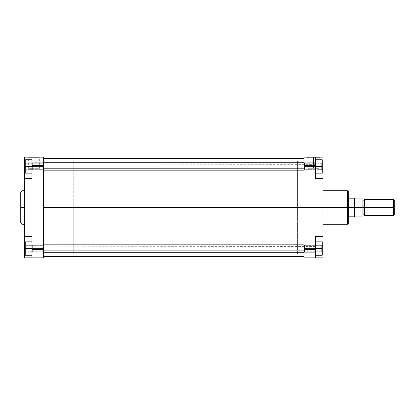 <?xml version="1.0" encoding="UTF-8"?>
<svg xmlns="http://www.w3.org/2000/svg" width="415" height="415" viewBox="0 0 415 415"><rect width="100%" height="100%" fill="white"/><g stroke="black" fill="none" stroke-linecap="round" stroke-linejoin="round"><path stroke-width="0.31" stroke-dasharray="2.08 1.56" d="M25.787 248.544L25.787 251.76L25.787 248.544L25.227 248.544L25.787 248.544L25.787 251.76L25.787 248.544L25.227 248.544L25.227 252.32L25.227 248.544L42.953 248.544L42.953 251.76L42.953 248.544L43.513 248.544L42.953 248.544L42.953 251.76L42.953 248.544L43.513 248.544L43.513 252.32L43.513 248.544L42.953 248.544L42.953 251.76L42.953 248.544L25.787 248.544L25.787 251.76L25.787 248.544L42.953 248.544L42.953 251.76L42.953 248.544L25.787 248.544L25.787 251.76L25.787 248.544L42.953 248.544L25.787 248.544L25.787 245.327L25.787 248.544L42.953 248.544L42.953 245.327L42.953 248.544L25.787 248.544L25.787 245.327L25.787 248.544L25.227 248.544L25.227 255.261L31.945 255.261L31.945 241.826L31.945 255.261L31.945 241.826L31.945 255.261L25.227 255.261L25.227 244.767L25.227 248.544L31.945 248.544L31.945 255.261L31.945 241.826L31.945 248.544L25.227 248.544L25.227 255.261L25.227 241.826L25.227 255.261L31.945 255.261L25.227 255.261L31.945 255.261L31.945 248.544L31.945 255.261L25.227 255.261L25.227 244.767L25.227 248.544L31.945 248.544L25.227 248.544L25.227 241.826L31.945 241.826L25.227 241.826L25.227 248.544L31.945 248.544L31.945 241.826L31.945 248.544L25.227 248.544L25.787 248.544L25.787 245.327L25.787 248.544L25.227 248.544L25.227 244.767L25.227 248.544L25.787 248.544L25.787 245.327L25.787 248.544M25.787 166.457L25.787 169.673L25.787 166.457L25.227 166.457L25.787 166.457L25.787 169.673L25.787 166.457L25.227 166.457L25.227 170.233L25.227 166.457L42.953 166.457L42.953 169.673L42.953 166.457L43.513 166.457L42.953 166.457L42.953 169.673L42.953 166.457L43.513 166.457L43.513 170.233L43.513 166.457L42.953 166.457L42.953 169.673L42.953 166.457L25.787 166.457L25.787 169.673L25.787 166.457L42.953 166.457L42.953 169.673L42.953 166.457L25.787 166.457L25.787 169.673L25.787 166.457L42.953 166.457L25.787 166.457L25.787 163.24L25.787 166.457L42.953 166.457L42.953 163.24L42.953 166.457L25.787 166.457L25.787 163.24L25.787 166.457L25.227 166.457L25.227 170.233L25.227 159.739L25.227 173.174L25.227 162.68L25.227 166.457L31.945 166.457L31.945 159.739L31.945 173.174L31.945 159.739L31.945 173.174L31.945 166.457L31.945 173.174L25.227 173.174L31.945 173.174L25.227 173.174L25.227 159.739L31.945 159.739L31.945 166.457L25.227 166.457L31.945 166.457L31.945 159.739L25.227 159.739L31.945 159.739L25.227 159.739L25.227 173.174L31.945 173.174L31.945 166.457L25.227 166.457L25.227 173.174L31.945 173.174L25.227 173.174L25.227 162.68L25.227 166.457L31.945 166.457L31.945 173.174L31.945 159.739L31.945 166.457L25.227 166.457L25.787 166.457L25.787 163.24L25.787 166.457L25.227 166.457L25.227 162.68L25.227 166.457L25.787 166.457L25.787 163.24L25.787 166.457M33.994 157.69L28.345 157.69L33.994 157.69L33.994 168.324L28.345 168.324L33.994 168.324L33.994 157.69L28.345 157.69L33.994 157.69L33.994 168.324L33.994 157.69L39.648 157.69L33.994 157.69L33.994 157.129L27.784 157.129L40.208 157.129L27.784 157.129L33.994 157.129L33.994 157.69L39.648 157.69L33.994 157.69M43.513 166.457L43.513 170.233L43.513 162.68L43.513 170.233L43.513 162.68L43.513 170.233L43.513 166.457L42.953 166.457L42.953 163.24L42.953 166.457L43.513 166.457L43.513 162.68L43.513 166.457L42.953 166.457L42.953 163.24L42.953 166.457L43.513 166.457L43.513 162.68L43.513 166.457M43.513 248.544L43.513 244.767L43.513 252.32L43.513 244.767L43.513 252.32L43.513 248.544L42.953 248.544L42.953 245.327L42.953 248.544L43.513 248.544L43.513 244.767L43.513 248.544L42.953 248.544L42.953 245.327L42.953 248.544L43.513 248.544L43.513 244.767L43.513 248.544M22.057 224.256L22.057 207.5L24.48 207.5L24.48 224.256L24.48 190.744L24.48 207.5L22.057 207.5L22.057 190.744L22.057 207.5L20.75 207.5L20.75 192.129M43.513 207.5L49.852 207.5L43.513 207.5L43.513 160.859L43.513 254.141L43.513 207.5L49.852 207.5L49.852 160.859L49.852 254.141L49.852 160.859L49.852 207.5L43.513 207.5L43.513 257.871L31.945 257.871L31.945 236.415L31.945 257.871L31.945 236.415L24.48 236.586L24.48 157.129L31.945 157.129L31.945 169.813L31.945 157.129L43.513 157.129L43.513 254.141L43.513 160.859L43.513 254.141L43.513 207.5L303.951 207.5L43.513 207.5L43.513 158.618L43.513 256.382L43.513 158.618L43.513 254.141L43.513 160.859L43.513 207.5L303.951 207.5L303.951 254.141L303.951 207.5L43.513 207.5L43.513 256.382L43.513 207.5L303.951 207.5L303.951 158.618L303.951 256.382L303.951 160.859L303.951 256.382L303.951 207.5L43.513 207.5L43.513 160.859L43.513 207.5M20.75 222.871L20.75 207.5L22.057 207.5L22.057 190.744M31.945 178.585L31.945 157.129L43.513 157.129L43.513 249.477L31.945 249.477L31.945 236.415L31.945 257.871L43.513 257.871L43.513 249.477L31.945 249.477L31.945 257.871L31.945 245.187L25.227 245.187L31.945 245.187L31.945 236.415L24.48 236.415L24.48 178.585L31.945 178.585L31.945 165.523L43.513 165.523L31.945 165.523L31.945 157.129L24.48 157.129L24.48 169.813L31.945 169.813L31.945 157.129L31.945 169.813L24.48 169.813L24.48 178.585L31.945 178.585L31.945 169.813L31.945 178.585L24.48 178.585L31.945 178.585M348.73 192.129L348.73 207.5L348.73 192.052L348.73 207.5L348.169 207.5L348.169 216.827L348.169 207.5L348.73 207.5L348.73 217.387L348.73 207.5L49.852 207.5L49.852 160.859L49.852 254.141L49.852 207.5L73.735 207.5L49.852 207.5L49.852 254.141L49.852 207.5L73.735 207.5L73.735 254.141L73.735 207.5L354.535 207.5L354.535 216.827L354.701 198.92L362.907 198.92L362.907 216.08L354.701 216.08L362.907 216.08L363.094 200.129L363.094 207.5L364.214 207.5L364.214 200.129L364.401 207.5L364.401 199.942L364.401 207.5L364.401 199.942L364.401 207.5L394.25 207.5L394.25 214.778L394.25 207.5L393.69 207.5L393.69 215.333L393.69 207.5L364.401 207.5L364.401 199.667L364.401 215.058M24.48 236.415L31.945 236.415L24.48 236.415L31.945 236.415L24.48 236.415L24.48 257.871L24.48 236.586M24.48 207.5L24.48 224.256L24.48 207.5M24.48 257.871L31.945 257.871L24.48 257.871M25.227 169.813L31.945 169.813L25.227 169.813M24.48 245.187L31.945 245.187L24.48 245.187M20.75 207.5L20.75 222.948L20.75 207.5M22.057 207.5L22.057 224.256L22.057 207.5M33.994 168.324L39.648 168.324L33.994 168.324M25.227 159.739L25.227 166.457L25.227 159.739L31.945 159.739L25.227 159.739M25.227 241.826L25.227 248.544L25.227 241.826L31.945 241.826L25.227 241.826M42.953 248.544L42.953 245.327L42.953 248.544M42.953 166.457L42.953 163.24L42.953 166.457M33.994 157.129L40.208 157.129L33.994 157.129M303.951 207.5L303.951 160.859L303.951 207.5L297.612 207.5L303.951 207.5L303.951 160.859L303.951 254.141L303.951 207.5L297.612 207.5L297.612 160.859L297.612 216.827L297.612 207.5L348.169 207.5L297.612 207.5L348.169 207.5L348.169 216.827L348.169 207.5L297.612 207.5L297.612 198.173L297.612 254.141L297.612 160.859L297.612 216.827L297.612 198.173L297.612 207.5L303.951 207.5L303.951 254.141L303.951 157.129L315.519 157.129L315.519 178.585L315.519 157.129L315.519 178.585L315.519 165.523L303.951 165.523L303.951 249.477L315.519 249.477L315.519 257.871L315.519 245.187L315.519 257.871L322.984 257.871L322.984 245.187L322.984 257.871L303.951 257.871L303.951 207.5M321.677 166.457L321.677 169.673L321.677 166.457L322.237 166.457L321.677 166.457L321.677 169.673L321.677 166.457L322.237 166.457L322.237 170.233L322.237 166.457L304.511 166.457L304.511 169.673L304.511 166.457L303.951 166.457L304.511 166.457L304.511 169.673L304.511 166.457L303.951 166.457L303.951 170.233L303.951 166.457L304.511 166.457L304.511 169.673L304.511 166.457L321.677 166.457L321.677 169.673L321.677 166.457L304.511 166.457L304.511 169.673L304.511 166.457L321.677 166.457L321.677 169.673L321.677 166.457L304.511 166.457L321.677 166.457L321.677 163.24L321.677 166.457L304.511 166.457L304.511 163.24L304.511 166.457L321.677 166.457L321.677 163.24L321.677 166.457L322.237 166.457L322.237 170.233L322.237 159.739L315.519 159.739L315.519 173.174L315.519 159.739L315.519 173.174L315.519 166.457L315.519 173.174L322.237 173.174L322.237 162.68L322.237 166.457L315.519 166.457L322.237 166.457L322.237 159.739L322.237 166.457L322.237 159.739L315.519 159.739L322.237 159.739L315.519 159.739L315.519 166.457L315.519 159.739L322.237 159.739L322.237 173.174L315.519 173.174L315.519 166.457L315.519 173.174L322.237 173.174L322.237 162.68L322.237 166.457L315.519 166.457L322.237 166.457L322.237 159.739L315.519 159.739L315.519 166.457L322.237 166.457L315.519 166.457L315.519 173.174L322.237 173.174L322.237 166.457L322.237 173.174L315.519 173.174L322.237 173.174L322.237 166.457L321.677 166.457L321.677 163.24L321.677 166.457L322.237 166.457L322.237 162.68L322.237 166.457L321.677 166.457L321.677 163.24L321.677 166.457M321.677 248.544L321.677 251.76L321.677 248.544L322.237 248.544L321.677 248.544L321.677 251.76L321.677 248.544L322.237 248.544L322.237 252.32L322.237 248.544L304.511 248.544L304.511 251.76L304.511 248.544L303.951 248.544L304.511 248.544L304.511 251.76L304.511 248.544L303.951 248.544L303.951 252.32L303.951 248.544L304.511 248.544L304.511 251.76L304.511 248.544L321.677 248.544L321.677 251.76L321.677 248.544L304.511 248.544L304.511 251.76L304.511 248.544L321.677 248.544L321.677 251.76L321.677 248.544L304.511 248.544L321.677 248.544L321.677 245.327L321.677 248.544L304.511 248.544L304.511 245.327L304.511 248.544L321.677 248.544L321.677 245.327L321.677 248.544L322.237 248.544L322.237 252.32L322.237 241.826L322.237 255.261L322.237 244.767L322.237 248.544L315.519 248.544L315.519 241.826L315.519 255.261L315.519 241.826L315.519 255.261L315.519 248.544L315.519 255.261L322.237 255.261L315.519 255.261L322.237 255.261L322.237 241.826L315.519 241.826L315.519 248.544L322.237 248.544L315.519 248.544L315.519 241.826L322.237 241.826L315.519 241.826L322.237 241.826L322.237 255.261L315.519 255.261L315.519 248.544L322.237 248.544L322.237 241.826L315.519 241.826L315.519 255.261L322.237 255.261L322.237 244.767L322.237 248.544L315.519 248.544L322.237 248.544L322.237 241.826L315.519 241.826L315.519 255.261L322.237 255.261L322.237 248.544L321.677 248.544L321.677 245.327L321.677 248.544L322.237 248.544L322.237 244.767L322.237 248.544L321.677 248.544L321.677 245.327L321.677 248.544M313.47 157.69L319.119 157.69L313.47 157.69L313.47 168.324L319.119 168.324L313.47 168.324L313.47 157.69L319.119 157.69L313.47 157.69L313.47 168.324L313.47 157.69L307.816 157.69L313.47 157.69L313.47 157.129L319.68 157.129L307.256 157.129L319.68 157.129L313.47 157.129L313.47 157.69L307.816 157.69L313.47 157.69M303.951 166.457L303.951 170.233L303.951 162.68L303.951 170.233L303.951 162.68L303.951 170.233L303.951 166.457L304.511 166.457L304.511 163.24L304.511 166.457L303.951 166.457L303.951 162.68L303.951 166.457L304.511 166.457L304.511 163.24L304.511 166.457L303.951 166.457L303.951 162.68L303.951 166.457M303.951 248.544L303.951 244.767L303.951 252.32L303.951 244.767L303.951 252.32L303.951 248.544L304.511 248.544L304.511 245.327L304.511 248.544L303.951 248.544L303.951 244.767L303.951 248.544L304.511 248.544L304.511 245.327L304.511 248.544L303.951 248.544L303.951 244.767L303.951 248.544M347.422 190.744L347.422 207.5L348.73 207.5L348.73 208.47L348.73 206.53L348.73 207.5L347.422 207.5L347.422 190.744L347.422 207.5L322.984 207.5L322.984 190.744L322.984 207.5L347.422 207.5L347.422 224.256M315.519 236.415L315.519 249.477L315.519 236.415L322.984 236.415L322.984 245.187L315.519 245.187L315.519 257.871L315.519 245.187L322.984 245.187L322.984 178.414L322.984 236.415L315.519 236.415L315.519 245.187L315.519 236.415L322.984 236.415L315.519 236.415M322.984 207.5L322.984 224.256L322.984 207.5M362.907 215.058L362.907 198.92L354.701 198.92L354.701 198.266L354.701 207.5L73.735 207.5L73.735 198.173L73.735 216.827L73.735 207.5L348.73 207.5L348.73 197.613L348.73 207.5L348.169 207.5L348.169 198.173L348.169 207.5L348.169 198.173L348.169 207.5L348.73 207.5L348.73 222.871M348.73 208.47L348.73 217.387L348.73 208.47M297.612 207.5L297.612 254.141L297.612 207.5M322.984 178.585L322.984 169.813L315.519 169.813L315.519 178.585L322.984 178.585L315.519 178.585L322.984 178.585L315.519 178.585L322.984 178.585L315.519 178.585L315.519 169.813L322.237 169.813L315.519 169.813L315.519 157.129L315.519 165.523L303.951 165.523L303.951 157.129L322.984 157.129L322.984 178.414M303.951 257.871L315.519 257.871L315.519 249.477L303.951 249.477L303.951 257.871M322.984 157.129L315.519 157.129L315.519 169.813L322.984 169.813L322.984 157.129M322.237 245.187L315.519 245.187L322.237 245.187M347.422 207.5L347.422 224.256L347.422 207.5M313.47 168.324L307.816 168.324L313.47 168.324M304.511 248.544L304.511 245.327L304.511 248.544M304.511 166.457L304.511 163.24L304.511 166.457M313.47 157.129L307.256 157.129L313.47 157.129M322.237 248.544L322.237 244.767L322.237 248.544M322.237 166.457L322.237 162.68L322.237 166.457M364.401 215.333L364.401 207.5L364.401 215.333M394.25 200.222L394.25 207.5L394.25 200.222M393.69 199.667L393.69 207.5L393.69 199.667M364.401 199.942L364.214 207.5L363.094 207.5L362.907 199.942M362.907 206.758L362.907 199.978L362.907 206.758M354.535 207.5L354.535 198.173L354.535 207.5M73.735 207.5L73.735 160.859L73.735 207.5M49.852 207.5L49.852 160.859L49.852 207.5M363.094 207.5L363.094 214.871L363.094 207.5M362.907 207.5L362.907 215.058L362.907 207.5M364.214 207.5L364.214 214.871L364.214 207.5M32.318 164.101L31.945 164.34L31.945 168.573L32.318 168.806L32.318 162.727L32.318 168.806L43.513 168.806L32.318 168.806L32.318 170.186L32.318 164.101L315.146 164.101L315.146 162.727L315.146 168.806L315.519 168.573L315.519 163.1L315.519 164.34L32.318 164.101L32.318 170.186L32.318 168.806L31.945 168.573L31.945 163.111L31.945 169.813L31.945 164.34L32.318 164.101L31.945 164.34L31.945 163.1L31.945 168.573L32.318 168.806L32.318 162.727L32.318 168.806L315.146 168.806L315.146 162.727L315.146 170.186L315.146 168.806L303.951 168.806L315.146 168.806L315.146 170.186L315.146 164.101L315.519 164.34L315.519 169.797L315.519 163.111L315.519 169.813L315.519 168.573L315.146 168.806L315.519 168.573L315.519 163.1L315.519 164.34L315.146 164.101L315.146 162.727L315.146 168.806L315.146 162.727L315.146 164.101L32.318 164.101L315.146 164.101L315.146 170.186L315.146 168.806L32.318 168.806L32.318 170.186L32.318 164.101L32.318 170.186L32.318 168.806L31.945 168.573L31.945 163.111L31.945 169.813L31.945 164.34L32.318 164.101M32.318 246.194L31.945 246.427L31.945 250.66L32.318 250.899L32.318 244.814L32.318 250.899L43.513 250.899L32.318 250.899L32.318 252.273L32.318 246.194L315.146 246.194L315.146 244.814L315.146 250.899L315.519 250.66L315.519 245.187L315.519 246.427L32.318 246.194L32.318 252.273L32.318 250.899L31.945 250.66L31.945 245.203L31.945 251.9L31.945 246.427L32.318 246.194L31.945 246.427L31.945 245.187L31.945 250.66L32.318 250.899L32.318 244.814L32.318 250.899L315.146 250.899L315.146 244.814L315.146 252.273L315.146 250.899L303.951 250.899L315.146 250.899L315.146 252.273L315.146 246.194L315.519 246.427L315.519 251.889L315.519 245.203L315.519 251.9L315.519 250.66L315.146 250.899L315.519 250.66L315.519 245.187L315.519 246.427L315.146 246.194L315.146 244.814L315.146 250.899L315.146 244.814L315.146 246.194L32.318 246.194L315.146 246.194L315.146 252.273L315.146 250.899L32.318 250.899L32.318 252.273L32.318 246.194L32.318 252.273L32.318 250.899L31.945 250.66L31.945 245.203L31.945 251.9L31.945 246.427L32.318 246.194M315.519 250.66L315.519 245.203L315.519 251.889L315.519 250.66L315.146 250.899L315.146 246.194L315.519 246.427L315.519 250.66M315.519 168.573L315.519 163.111L315.519 169.797L315.519 168.573L315.146 168.806L315.146 164.101L315.519 164.34L315.519 168.573M25.787 251.76L25.227 252.32L25.787 251.76L42.953 251.76L43.513 252.32L42.953 251.76L25.787 251.76M25.787 169.673L25.227 170.233L25.787 169.673L42.953 169.673L43.513 170.233L42.953 169.673L25.787 169.673M28.345 168.324L28.345 157.69L27.784 157.129M297.612 160.859L73.735 160.859M297.612 254.141L73.735 254.141M42.953 163.24L25.787 163.24L25.227 162.68L25.787 163.24L42.953 163.24L43.513 162.68L42.953 163.24M42.953 245.327L25.787 245.327L25.227 244.767L25.787 245.327L42.953 245.327L43.513 244.767L42.953 245.327M39.648 168.324L39.648 157.69L40.208 157.129M321.677 169.673L322.237 170.233L321.677 169.673L304.511 169.673L303.951 170.233L304.511 169.673L321.677 169.673M321.677 251.76L322.237 252.32L321.677 251.76L304.511 251.76L303.951 252.32L304.511 251.76L321.677 251.76M319.119 168.324L319.119 157.69L319.68 157.129M297.612 216.827L348.169 216.827L348.73 217.387M297.612 198.173L348.169 198.173L348.73 197.613M304.511 163.24L321.677 163.24L322.237 162.68L321.677 163.24L304.511 163.24L303.951 162.68L304.511 163.24M304.511 245.327L321.677 245.327L322.237 244.767L321.677 245.327L304.511 245.327L303.951 244.767L304.511 245.327M307.816 168.324L307.816 157.69L307.256 157.129M348.73 216.827L73.735 216.827M348.73 198.173L73.735 198.173M303.951 162.727L315.146 162.727L315.519 163.1L315.146 162.727L32.318 162.727L31.945 163.1L32.318 162.727L43.513 162.727M43.513 170.186L315.146 170.186L315.519 169.813L315.146 170.186L303.951 170.186M32.318 170.186L31.945 169.813L32.318 170.186M303.951 244.814L315.146 244.814L315.519 245.187L315.146 244.814L32.318 244.814L31.945 245.187L32.318 244.814L43.513 244.814M43.513 252.273L315.146 252.273L315.519 251.9L315.146 252.273L303.951 252.273M32.318 252.273L31.945 251.9L32.318 252.273"/><path stroke-width="0.62" d="M20.75 192.129L20.75 207.5L20.75 192.052L20.75 207.5L22.057 207.5L22.057 190.744L22.057 207.5L24.48 207.5L22.057 207.5L22.057 224.256L24.48 224.256M20.75 192.052L22.057 190.744L22.057 207.5L20.75 207.5L20.75 222.871M31.945 249.477L31.945 257.871L24.48 257.871L24.48 245.187L24.48 257.871L43.513 257.871L43.513 157.129L31.945 157.129L31.945 178.585L31.945 165.523L43.513 165.523L43.513 249.477L31.945 249.477L31.945 236.415L31.945 257.871L43.513 257.871L43.513 249.477L31.945 249.477M24.48 178.585L31.945 178.585L24.48 178.585L24.48 236.415L24.48 157.129L31.945 157.129L31.945 165.523L43.513 165.523L43.513 157.129L24.48 157.129L24.48 178.414M24.48 236.586L24.48 245.187L25.227 245.187L24.48 245.187L24.48 236.415L31.945 236.415L24.48 236.415M24.48 169.813L25.227 169.813L24.48 169.813M20.75 207.5L20.75 222.948L20.75 207.5M22.057 207.5L22.057 224.256L22.057 207.5M25.227 173.174L25.227 159.739L31.945 159.739L25.227 159.739L25.227 166.457L31.945 166.457L25.227 166.457L25.227 173.174L31.945 173.174L25.227 173.174M25.227 255.261L25.227 241.826L31.945 241.826L25.227 241.826L25.227 248.544L31.945 248.544L25.227 248.544L25.227 255.261L31.945 255.261L25.227 255.261M43.513 207.5L303.951 207.5L43.513 207.5M322.984 224.256L347.422 224.256L347.422 207.5L322.984 207.5L347.422 207.5L347.422 190.744L347.422 207.5L348.73 207.5L348.73 192.129M348.73 222.871L348.73 207.5L347.422 207.5L347.422 190.744L348.73 192.052M322.984 236.415L322.984 257.871L315.519 257.871L315.519 236.415L322.984 236.415L322.984 178.585L315.519 178.585L315.519 157.129L303.951 157.129L303.951 257.871L315.519 257.871L303.951 257.871L303.951 249.477L315.519 249.477L315.519 236.415L322.984 236.415L322.984 178.585L315.519 178.585L315.519 165.523L303.951 165.523L303.951 249.477L315.519 249.477L315.519 257.871L322.984 257.871L322.984 236.586M322.984 178.414L322.984 157.129L303.951 157.129L303.951 165.523L315.519 165.523L315.519 157.129L322.984 157.129L322.984 169.813L322.237 169.813L322.984 169.813L322.984 178.585M322.984 245.187L322.237 245.187L322.984 245.187M348.73 207.5L348.73 222.948L348.73 207.5L354.535 207.5L348.73 207.5M347.422 207.5L347.422 224.256L347.422 207.5M322.237 159.739L322.237 173.174L315.519 173.174L322.237 173.174L322.237 166.457L315.519 166.457L322.237 166.457L322.237 159.739L315.519 159.739L322.237 159.739M322.237 241.826L322.237 255.261L315.519 255.261L322.237 255.261L322.237 248.544L315.519 248.544L322.237 248.544L322.237 241.826L315.519 241.826L322.237 241.826M364.401 199.667L364.401 207.5L393.69 207.5L393.69 199.667L364.401 199.667L364.401 215.333L393.69 215.333L394.25 214.778L394.25 207.5L393.69 207.5L393.69 215.333L393.69 207.5L364.214 207.5L364.214 200.129L364.214 207.5L363.094 207.5L363.094 200.129L362.907 207.5L362.907 198.92L354.701 198.92L354.535 216.827L354.535 207.5L362.907 207.5L362.907 198.92L354.701 198.92L354.701 198.266L354.701 216.08L354.701 207.5L363.094 207.5L362.907 215.058M354.701 216.734L354.701 216.08L362.907 216.08L362.907 207.5L362.907 216.08L354.701 216.08L354.535 216.827L348.73 216.827M363.094 214.871L364.214 214.871L364.401 199.942M394.25 214.778L394.25 200.222L394.25 207.5L393.69 207.5L393.69 199.667L394.25 200.222M364.214 200.129L363.094 200.129L363.094 207.5L364.401 207.5L364.401 215.333M348.73 198.173L354.535 198.173L354.535 207.5L354.701 198.266M363.094 207.5L363.094 214.871L363.094 207.5M364.214 207.5L364.214 214.871L364.214 207.5M43.513 168.806L303.951 168.806L43.513 168.806M43.513 250.899L303.951 250.899L43.513 250.899M22.057 190.744L24.48 190.744M22.057 224.256L20.75 222.948M303.951 158.618L43.513 158.618M303.951 256.382L43.513 256.382M347.422 190.744L322.984 190.744M347.422 224.256L348.73 222.948M303.951 162.727L43.513 162.727M303.951 170.186L43.513 170.186M303.951 244.814L43.513 244.814M303.951 252.273L43.513 252.273"/></g></svg>
